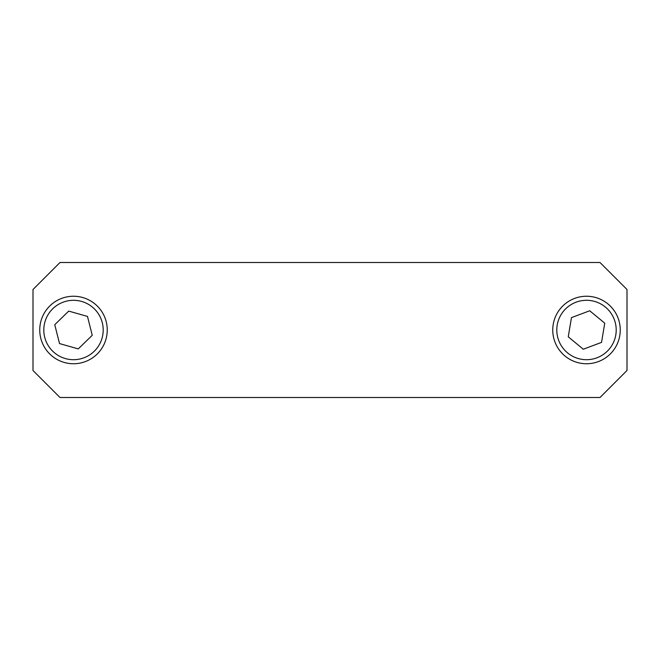 <?xml version="1.0" encoding="UTF-8"?>
<svg xmlns="http://www.w3.org/2000/svg" width="660" height="660" viewBox="0 0 660 660"><rect width="100%" height="100%" fill="white"/><g stroke="black" fill="none" stroke-linecap="round" stroke-linejoin="round"><path stroke-width="0.99" d="M627 370.499L627 289.501L599.998 262.498L60.002 262.498L33 289.501L33 370.499L60.002 397.501L599.998 397.501L627 370.499M612.546 351.466A33.751 33.751 0 0 0 592.069 296.711A33.751 33.751 0 0 0 554.887 341.822A33.751 33.751 0 0 0 612.546 351.466M583.283 349.222L601.54 342.391L604.75 323.177L589.71 310.777L571.461 317.608L568.252 336.823L583.283 349.222M81.757 362.719A33.751 33.751 0 0 0 97.713 306.488A33.751 33.751 0 0 0 41.027 320.793A33.751 33.751 0 0 0 81.757 362.719M59.524 343.579L78.268 348.892L92.243 335.313L87.475 316.421L68.731 311.108L54.755 324.687L59.524 343.579M609.419 348.892A29.7 29.7 0 0 0 591.401 300.704A29.7 29.7 0 0 0 558.682 340.403A29.7 29.7 0 0 0 609.419 348.892M80.767 358.801A29.7 29.7 0 0 0 94.801 309.309A29.7 29.7 0 0 0 44.929 321.899A29.7 29.7 0 0 0 80.767 358.801"/></g></svg>
